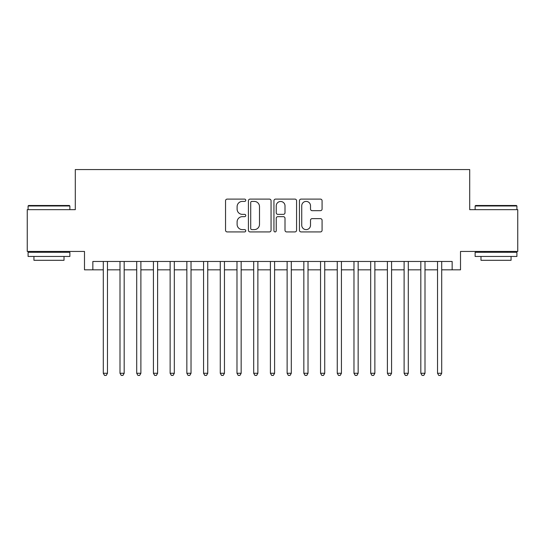 <?xml version="1.0" encoding="UTF-8"?>
<svg xmlns="http://www.w3.org/2000/svg" width="545" height="545" viewBox="0 0 545 545"><rect width="100%" height="100%" fill="white"/><g stroke="black" fill="none" stroke-linecap="round" stroke-linejoin="round"><path stroke-width="0.82" d="M245.761 200.253A1.151 1.151 0 0 0 244.616 199.109L227.183 199.109A1.642 1.642 0 0 0 225.541 200.751L225.541 230.276A1.642 1.642 0 0 0 227.183 231.918L244.616 231.918A1.151 1.151 0 0 0 245.761 230.767A1.151 1.151 0 0 0 244.616 229.622L242.355 229.622A5.252 5.252 0 0 1 237.109 224.37L237.109 221.91A5.252 5.252 0 0 1 242.355 216.658L244.616 216.658A1.151 1.151 0 0 0 245.761 215.513A1.151 1.151 0 0 0 244.616 214.362L242.355 214.362A5.252 5.252 0 0 1 237.109 209.117L237.109 206.65A5.252 5.252 0 0 1 242.355 201.405L244.616 201.405A1.151 1.151 0 0 0 245.761 200.253M320.44 210.67A1.642 1.642 0 0 0 322.081 209.035L322.081 200.751A1.642 1.642 0 0 0 320.44 199.109L301.085 199.109A1.642 1.642 0 0 0 299.443 200.751L299.443 230.276A1.642 1.642 0 0 0 301.085 231.918L320.44 231.918A1.642 1.642 0 0 0 322.081 230.276L322.081 220.269A1.642 1.642 0 0 0 320.44 218.627L312.156 218.627A1.642 1.642 0 0 0 310.514 220.269L310.514 225.228A4.387 4.387 0 0 1 306.127 229.622A4.387 4.387 0 0 1 301.739 225.228L301.739 205.792A4.387 4.387 0 0 1 306.127 201.405A4.387 4.387 0 0 1 310.514 205.792L310.514 209.035A1.642 1.642 0 0 0 312.156 210.67L320.44 210.67M92.848 269.823L92.848 261.471L452.152 261.471L452.152 269.823L460.511 269.823L460.511 251.443L517.75 251.443L517.75 209.661L469.701 209.661L469.701 169.556L75.299 169.556L75.299 209.661L27.25 209.661L27.25 251.443L84.489 251.443L84.489 269.823L103.291 269.823M271.063 200.751A1.642 1.642 0 0 0 269.428 199.109L250.066 199.109A1.642 1.642 0 0 0 248.425 200.751L248.425 230.276A1.642 1.642 0 0 0 250.066 231.918L269.428 231.918A1.642 1.642 0 0 0 271.063 230.276L271.063 200.751M275.572 199.109L294.934 199.109A1.642 1.642 0 0 1 296.575 200.751L296.575 230.276A1.642 1.642 0 0 1 294.934 231.918L286.65 231.918A1.642 1.642 0 0 1 285.008 230.276L285.008 218.3A1.642 1.642 0 0 0 283.366 216.658L277.875 216.658A1.642 1.642 0 0 0 276.233 218.3L276.233 230.767A1.151 1.151 0 0 1 275.082 231.918A1.151 1.151 0 0 1 273.937 230.767L273.937 200.751A1.642 1.642 0 0 1 275.572 199.109M107.467 269.823L120.002 269.823M124.178 269.823L136.713 269.823M140.889 269.823L153.424 269.823M157.607 269.823L170.135 269.823M174.318 269.823L186.853 269.823M191.029 269.823L203.564 269.823M207.74 269.823L220.275 269.823M224.451 269.823L236.986 269.823M241.162 269.823L253.697 269.823M257.874 269.823L270.409 269.823M274.591 269.823L287.126 269.823M291.303 269.823L303.838 269.823M308.014 269.823L320.549 269.823M324.725 269.823L337.26 269.823M341.436 269.823L353.971 269.823M358.147 269.823L370.682 269.823M374.865 269.823L387.393 269.823M391.576 269.823L404.111 269.823M408.287 269.823L420.822 269.823M424.998 269.823L437.533 269.823M441.709 269.823L452.152 269.823M251.872 201.405A1.151 1.151 0 0 0 250.72 202.549L250.72 228.471A1.151 1.151 0 0 0 251.872 229.622L254.249 229.622A5.252 5.252 0 0 0 259.502 224.37L259.502 206.65A5.252 5.252 0 0 0 254.249 201.405L251.872 201.405M285.008 205.874A4.387 4.387 0 0 0 280.62 201.487A4.387 4.387 0 0 0 276.233 205.874L276.233 212.72A1.642 1.642 0 0 0 277.875 214.362L283.366 214.362A1.642 1.642 0 0 0 285.008 212.72L285.008 205.874M107.467 261.471L107.467 373.277L103.291 373.277L103.291 261.471M107.467 373.277L106.214 375.444L104.545 375.444L103.291 373.277M28.585 205.485L69.365 205.485L69.869 205.983L28.088 205.983L28.585 205.485M48.975 256.457L28.088 256.457L28.088 252.281L69.869 252.281L69.869 256.457L48.975 256.457M64.017 256.457L64.017 260.299L33.933 260.299L33.933 256.457M475.635 205.485L516.415 205.485L516.912 205.983L475.131 205.983L475.635 205.485M496.025 256.457L475.131 256.457L475.131 252.281L516.912 252.281L516.912 256.457L496.025 256.457M511.067 256.457L511.067 260.299L480.983 260.299L480.983 256.457M124.178 261.471L124.178 373.277L120.002 373.277L120.002 261.471M124.178 373.277L122.925 375.444L121.256 375.444L120.002 373.277M140.889 261.471L140.889 373.277L136.713 373.277L136.713 261.471M140.889 373.277L139.636 375.444L137.967 375.444L136.713 373.277M157.607 261.471L157.607 373.277L153.424 373.277L153.424 261.471M157.607 373.277L156.354 375.444L154.678 375.444L153.424 373.277M174.318 261.471L174.318 373.277L170.135 373.277L170.135 261.471M174.318 373.277L173.065 375.444L171.389 375.444L170.135 373.277M191.029 261.471L191.029 373.277L186.853 373.277L186.853 261.471M191.029 373.277L189.776 375.444L188.107 375.444L186.853 373.277M207.74 261.471L207.74 373.277L203.564 373.277L203.564 261.471M207.74 373.277L206.487 375.444L204.818 375.444L203.564 373.277M224.451 261.471L224.451 373.277L220.275 373.277L220.275 261.471M224.451 373.277L223.198 375.444L221.529 375.444L220.275 373.277M241.162 261.471L241.162 373.277L236.986 373.277L236.986 261.471M241.162 373.277L239.909 375.444L238.24 375.444L236.986 373.277M257.874 261.471L257.874 373.277L253.697 373.277L253.697 261.471M257.874 373.277L256.627 375.444L254.951 375.444L253.697 373.277M274.591 261.471L274.591 373.277L270.409 373.277L270.409 261.471M274.591 373.277L273.338 375.444L271.662 375.444L270.409 373.277M291.303 261.471L291.303 373.277L287.126 373.277L287.126 261.471M291.303 373.277L290.049 375.444L288.373 375.444L287.126 373.277M308.014 261.471L308.014 373.277L303.838 373.277L303.838 261.471M308.014 373.277L306.76 375.444L305.091 375.444L303.838 373.277M324.725 261.471L324.725 373.277L320.549 373.277L320.549 261.471M324.725 373.277L323.471 375.444L321.802 375.444L320.549 373.277M341.436 261.471L341.436 373.277L337.26 373.277L337.26 261.471M341.436 373.277L340.182 375.444L338.513 375.444L337.26 373.277M358.147 261.471L358.147 373.277L353.971 373.277L353.971 261.471M358.147 373.277L356.893 375.444L355.224 375.444L353.971 373.277M374.865 261.471L374.865 373.277L370.682 373.277L370.682 261.471M374.865 373.277L373.611 375.444L371.935 375.444L370.682 373.277M391.576 261.471L391.576 373.277L387.393 373.277L387.393 261.471M391.576 373.277L390.322 375.444L388.646 375.444L387.393 373.277M408.287 261.471L408.287 373.277L404.111 373.277L404.111 261.471M408.287 373.277L407.033 375.444L405.364 375.444L404.111 373.277M424.998 261.471L424.998 373.277L420.822 373.277L420.822 261.471M424.998 373.277L423.744 375.444L422.075 375.444L420.822 373.277M441.709 261.471L441.709 373.277L437.533 373.277L437.533 261.471M441.709 373.277L440.455 375.444L438.786 375.444L437.533 373.277M28.088 209.661L28.088 205.983M37.612 252.281L37.612 251.443M60.338 252.281L60.338 251.443M69.869 209.661L69.869 205.983M475.131 209.661L475.131 205.983M484.662 252.281L484.662 251.443M507.388 252.281L507.388 251.443M516.912 209.661L516.912 205.983"/></g></svg>

